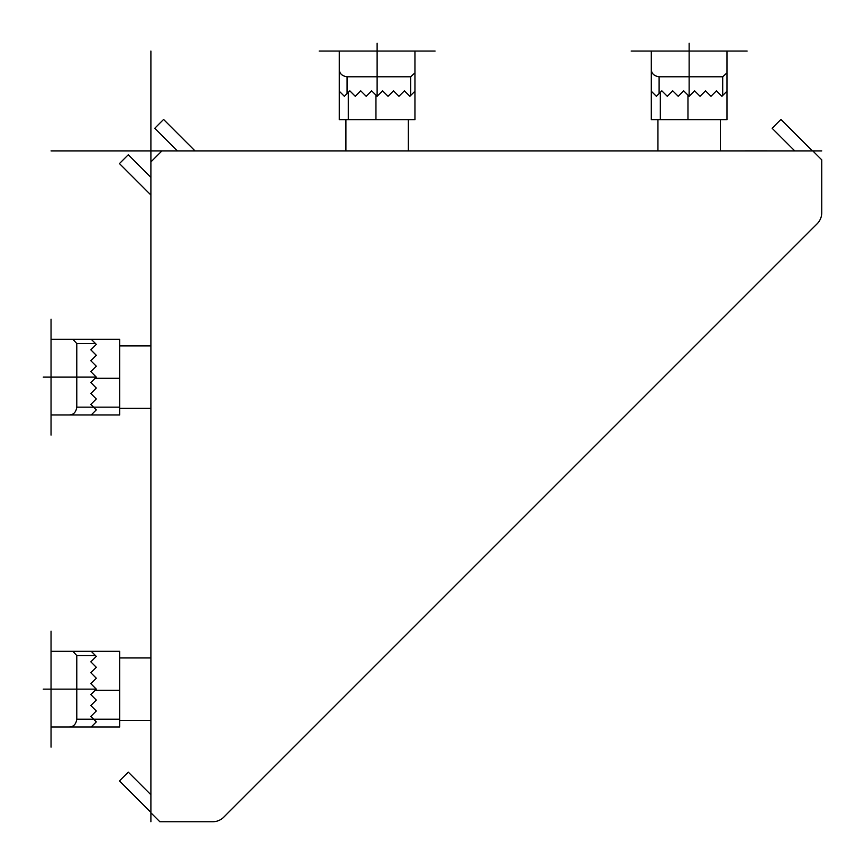<?xml version="1.0" encoding="UTF-8"?>
<svg xmlns="http://www.w3.org/2000/svg" width="865" height="865" viewBox="0 0 865 865"><rect width="100%" height="100%" fill="white"/><g stroke="black" fill="none" stroke-linecap="round" stroke-linejoin="round"><path stroke-width="1.3" d="M821.75 159.852L812.797 150.899L161.928 150.899L150.899 161.928L150.899 812.797L159.852 821.75L212.714 821.75A15.602 15.602 0 0 0 223.743 817.176L817.176 223.743A15.602 15.602 0 0 0 821.75 212.714L821.75 159.852M150.899 520.46L150.899 657.941L119.694 657.941M119.694 720.34L150.899 720.34L150.888 767.147M520.46 150.899L657.941 150.899L657.941 119.694M720.34 119.694L720.34 150.899L767.147 150.888M812.386 150.899L780.944 119.457L772.121 128.28L794.74 150.899M150.899 794.74L128.28 772.121L119.457 780.944L150.899 812.386M150.899 177.379L128.28 154.759L119.457 163.582L150.899 195.025M195.025 150.899L163.582 119.457L154.759 128.28L177.379 150.899M689.135 51.046L726.968 51.046L726.968 72.865L722.707 76.79L659.108 76.79C653.929 76.012 651.323 73.417 651.302 68.995L651.302 51.046L631.169 51.046L689.135 51.046L689.135 43.25L689.135 96.296L683.674 90.836L678.214 96.296L672.754 90.836L667.293 96.296L661.833 90.836L656.373 96.296L651.302 91.225L651.302 119.694L726.968 119.694L726.968 91.225L726.968 119.694L726.968 91.225L721.907 96.296L716.447 90.836L710.987 96.296L705.526 90.836L700.055 96.296L694.595 90.836L689.135 96.296M651.302 68.995L651.302 91.225L651.302 68.995M726.968 72.865L726.968 91.225L722.707 95.496L726.968 91.225M659.108 76.79L659.108 93.561L656.373 96.296M721.907 96.296L716.447 90.836M710.987 96.296L705.526 90.836M700.055 96.296L694.595 90.836M377.118 51.046L414.951 51.046L414.951 72.865L410.68 76.79L347.081 76.79C341.902 76.012 339.307 73.417 339.285 68.995L339.285 51.046L319.142 51.046L377.118 51.046L377.118 43.25L377.118 96.296L371.658 90.836L366.198 96.296L360.737 90.836L355.277 96.296L349.817 90.836L344.357 96.296L339.285 91.225L339.285 119.694L414.951 119.694L414.951 91.225L414.951 119.694L414.951 91.225L409.88 96.296L404.42 90.836L398.96 96.296L393.499 90.836L388.039 96.296L382.579 90.836L377.118 96.296M339.285 68.995L339.285 91.225M414.951 72.865L414.951 119.694M347.081 76.79L347.081 93.561L344.357 96.296M410.68 95.496L414.951 91.225L410.68 95.496L414.951 91.225L410.68 95.496L410.68 76.79M409.88 96.296L404.42 90.836M398.96 96.296L393.499 90.836M388.039 96.296L382.579 90.836M51.046 651.302L51.046 631.169L51.046 651.302L72.865 651.302L51.046 651.302L51.046 689.135L43.25 689.135L51.046 689.135L43.25 689.135L51.046 689.135L51.046 726.968L119.694 726.968L119.694 651.302L91.225 651.302L96.296 656.373L90.836 661.833L96.296 667.293L90.836 672.754L96.296 678.214L90.836 683.674L96.296 689.135L90.836 694.595L96.296 700.055L90.836 705.526L96.296 710.987L90.836 716.447L96.296 721.907L91.225 726.968L68.995 726.968C73.417 726.957 76.012 724.351 76.79 719.172L93.561 719.172L96.296 721.907M76.79 655.573L95.496 655.573L91.225 651.302L72.865 651.302L76.79 655.573L76.79 719.172M95.496 655.573L91.225 651.302M96.296 656.373L90.836 661.833M96.296 678.214L90.836 683.674M96.296 667.293L90.836 672.754M51.046 339.285L51.046 319.142L51.046 339.285L72.865 339.285L51.046 339.285L51.046 377.118L43.25 377.118L51.046 377.118L43.25 377.118L51.046 377.118L51.046 414.951L119.694 414.951L119.694 339.285L91.225 339.285L119.694 339.285L91.225 339.285L96.296 344.357L90.836 349.817L96.296 355.277L90.836 360.737L96.296 366.198L90.836 371.658L96.296 377.118L90.836 382.579L96.296 388.039L90.836 393.499L96.296 398.96L90.836 404.42L96.296 409.88L91.225 414.951M76.79 343.546L95.496 343.546L91.225 339.285L72.865 339.285L76.79 343.546L76.79 407.145C76.012 412.324 73.417 414.93 68.995 414.951M95.496 343.546L91.225 339.285L95.496 343.546L91.225 339.285L119.694 339.285M96.296 344.357L90.836 349.817M76.79 407.145L93.561 407.145L96.296 409.88M96.296 366.198L90.836 371.658M96.296 355.277L90.836 360.737M747.111 51.046L726.968 51.046L747.111 51.046M435.084 51.046L414.951 51.046L435.084 51.046M51.046 747.111L51.046 726.968L51.046 747.111M51.046 435.084L51.046 414.951L51.046 435.084M150.899 821.75L150.899 812.797M150.899 161.928L150.899 51.046M821.75 150.899L812.797 150.899M161.928 150.899L51.046 150.899M660.33 92.339L660.33 119.694M687.967 95.128L687.967 119.694M722.707 76.79L722.707 95.496M348.303 92.339L348.303 119.694M375.951 95.128L375.951 119.694M96.296 689.135L51.046 689.135M95.128 690.313L119.694 690.313M93.561 719.172L119.694 719.172M96.296 377.118L51.046 377.118M95.128 378.286L119.694 378.286M93.561 407.145L119.694 407.145M408.323 150.899L408.323 119.694M345.914 150.899L345.914 119.694M150.899 408.323L119.694 408.323M150.899 345.914L119.694 345.914"/></g></svg>
